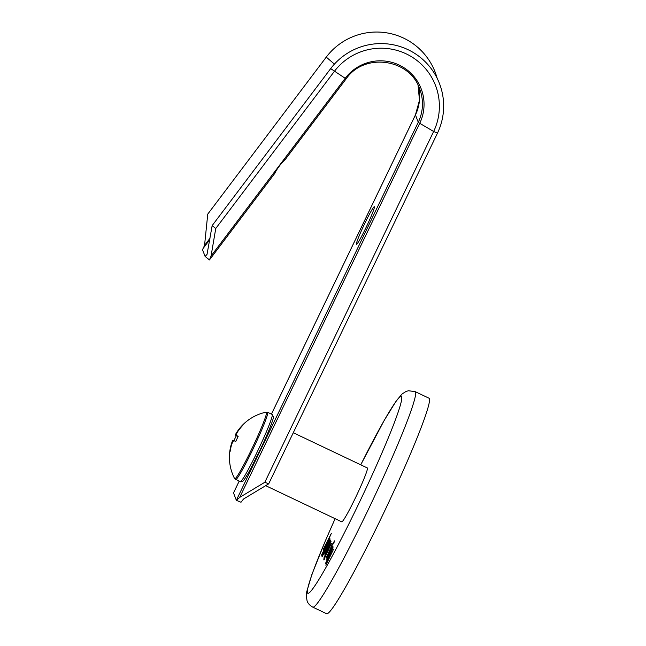 <?xml version="1.0" encoding="UTF-8"?>
<svg xmlns="http://www.w3.org/2000/svg" width="646" height="646" viewBox="0 0 646 646"><rect width="100%" height="100%" fill="white"/><g stroke="black" fill="none" stroke-linecap="round" stroke-linejoin="round"><path stroke-width="0.97" d="M366.112 227.392A20.834 1.454 -64.6 0 0 374.341 206.704A20.834 1.454 -64.6 0 0 364.675 223.653A20.834 1.454 -64.6 0 0 356.447 244.333A20.834 1.454 -64.6 0 0 366.112 227.392M437.067 78.013A62.88 62.589 159 0 0 326.262 57.114L207.754 214.109L204.548 245.456L202.513 249.679L205.113 256.446L206.938 254.476M207.051 254.306L212.154 225.607L215.756 228.49L211.072 255.986L209.457 259.926L205.113 256.446M268.671 483.87L243.534 499.019L241.006 502.257L236.363 500.319L239.69 497.404L264.828 482.263L268.671 483.87L437.487 133.092A62.88 62.589 159 0 0 330.671 68.613L212.154 225.607M274.913 173.217L209.457 259.926M274.59 173.613C277.223 168.469 280.84 163.672 285.435 159.239L346.199 78.788A8.333 0.428 37 0 1 345.198 78.303L211.072 255.986M264.828 482.263L433.644 131.485A58.495 58.229 159 0 0 334.273 71.496L215.756 228.49M233.844 492.268L233.521 492.898A8.333 0.549 -154.3 0 0 233.521 492.93L239.133 481.278M236.363 500.319A8.333 0.549 -154.3 0 1 236.339 500.279L233.521 492.93M265.692 485.671L341.734 521.831A29.821 2.083 -64.6 0 0 355.994 496.685A29.821 2.083 -64.6 0 0 367.453 468.084A29.821 2.083 -64.6 0 0 367.356 467.962L293.284 432.739M429.437 398.703A119.3 8.325 115.4 0 1 383.627 513.11A119.3 8.325 115.4 0 1 326.577 613.7L312.712 607.103A119.3 8.325 115.4 0 0 369.762 506.512A119.3 8.325 115.4 0 0 415.572 392.106A119.3 8.325 115.4 0 0 415.184 391.637L429.049 398.227A119.3 8.325 115.4 0 1 429.437 398.703M333.861 542.818L331.842 545.741L329.452 552.209L326.238 557.95L331.406 546.282L334.483 540.88L333.344 543.875L333.57 542.664L334.111 542.915M326.601 549.439L330.566 541.203L330.049 542.632L331.002 541.429L329.29 545.668L326.819 549.35L325.204 553.985L324.785 554.155L325.083 552.831L326.747 549.504M330.913 541.889L331.002 541.429M327.49 549.019L326.957 549.415M325.665 552.322L326.206 551.886M321.49 555.205L329.525 538.498L329.024 539.911L329.945 538.675L327.078 545.45L321.635 555.269M325.309 563.797L333.053 547.711L326.456 561.786L331.196 552.952L326.836 562.787L333.594 549.116L325.85 565.202L329.872 555.568L325.519 563.893M323.275 549.294L331.398 533.281L323.638 550.255L327.7 540.767L323.275 549.294M322.007 556.561L330.049 539.862L329.549 541.267L330.469 540.04L327.595 546.815L322.152 556.634M324.05 557.619L327.183 550.497L331.406 543.407L323.816 559.896L324.05 557.619L324.607 557.821M328.572 554.583L332.537 546.346L332.02 547.776L332.973 546.573L331.261 550.812L328.79 554.494L327.175 559.129L326.755 559.291L327.054 557.974L328.717 554.648M332.884 547.033L332.973 546.573M329.46 554.163L328.927 554.559M327.635 557.466L328.176 557.03M324.421 550.489L324.809 549.673M329.21 540.532L329.42 540.096M329.492 540.129L329.024 539.911M324.47 550.513L324.026 550.303M329.048 540.46L324.631 549.593L329.048 540.46M324.938 551.854L325.334 551.038M329.735 541.897L329.945 541.453M330.017 541.493L329.549 541.267M324.986 551.878L324.542 551.66M327.659 546.686L329.565 541.824L328.766 542.898L325.35 549.988L325.14 550.933L325.689 551.208M325.14 550.933L327.522 546.613M327.417 549.108L327.998 547.913M330.235 543.246L330.445 542.818M330.55 542.866L330.049 542.632M325.584 553.186L325.083 552.831M325.624 553.089L325.883 552.443M330.09 543.189L327.603 547.719L330.09 543.189M328.241 547.768L327.603 547.719M330.574 545.208L331.099 544.352L330.558 544.093M331.099 544.352L331.947 543.657M324.203 559.751L324.583 557.878M330.809 545.369L329.823 545.83L327.256 550.747L324.623 557.861L330.461 545.159L331.002 545.41M326.924 556.965L327.304 556.182M331.406 547.647L331.689 547.057M333.82 542.785L334.248 542.026M331.761 547.089L331.301 546.871M326.981 556.997L326.529 556.779M331.511 547.703L330.51 548.502L327.126 556.101L331.245 547.574L331.761 547.816M329.395 554.252L329.969 553.049M332.214 548.389L332.415 547.961M332.52 548.01L332.02 547.776M327.554 558.33L327.054 557.974M327.595 558.233L327.853 557.587M332.06 548.333L329.573 552.863L332.06 548.333M330.211 552.911L329.573 552.863M240.167 481.771A37.274 2.6 -64.6 0 0 258.618 449.027A37.274 2.6 -64.6 0 0 272.176 414.457L273.411 416.888C273.839 418.398 268.76 431.738 260.201 449.794L250.713 468.641C246.514 476.336 243.889 480.519 242.848 481.189L240.167 481.771L234.643 478.67A36.895 2.576 -64.6 0 0 234.756 478.783A36.895 2.576 -64.6 0 0 253.014 446.362A36.895 2.576 -64.6 0 0 266.418 412.14A36.895 2.576 -64.6 0 0 266.289 412.132L266.289 412.132A46.141 46.141 0 0 0 237.324 431.496A46.116 42.733 28.9 0 1 237.623 431.068A46.132 46.124 134.7 0 1 241.879 425.803A14.301 1.001 115.4 0 1 242.177 425.617A14.301 1.001 115.4 0 1 242.193 425.633A14.301 1.001 115.4 0 1 242.242 425.932A46.132 45.567 113.2 0 0 238.003 431.213A46.116 41.95 46.8 0 0 236.46 433.983A46.116 16.998 32.4 0 0 236.363 435.412A46.132 0.565 30.4 0 1 238.156 436.365A14.301 1.001 115.4 0 1 235.766 441.396L233.852 440.685A46.116 17.515 -161.6 0 0 232.794 441.694A46.116 42.168 -176.5 0 0 231.615 444.658A46.132 45.567 113.2 0 0 230.202 451.279A14.301 1.001 115.4 0 1 229.911 451.465A14.301 1.001 115.4 0 1 229.903 451.457A14.301 1.001 115.4 0 1 229.839 451.142A46.132 46.124 134.7 0 1 231.236 444.521A46.116 42.515 -158 0 1 231.438 443.826A46.116 42.515 -158 0 1 232.237 441.484A46.116 17.563 -158.3 0 1 232.875 440.322L233.852 440.685M233.925 440.709A14.301 1.001 115.4 0 1 235.096 438.19A14.301 1.001 115.4 0 1 236.315 435.687A46.132 0.565 30.4 0 1 235.386 435.041A46.116 18.08 29.2 0 1 235.895 433.781A46.116 42.733 28.9 0 1 237.324 431.496M238.116 436.446L236.363 435.412M236.444 434.08L235.895 433.781M238.043 436.607L235.386 435.041M238.011 436.672L236.315 435.687M232.794 441.702L232.237 441.484M209.772 239.634L203.999 247.281M210.015 238.213L204.548 245.456M326.262 57.114L334.41 64.107M330.671 68.613L345.198 78.303A43.871 43.67 159 0 1 419.73 123.297A8.333 0.549 -154.3 0 1 418.269 122.255A42.426 42.224 159 0 0 419.666 88.898C409.701 58.616 364.279 52.326 346.199 78.788M236.339 500.279L418.269 122.255L415.451 114.915A8.333 0.549 -154.3 0 1 415.451 114.867A8.333 0.549 -154.3 0 1 415.483 114.843M271.457 414.11L415.451 114.915A42.426 42.224 159 0 0 418.083 85.296L419.464 100.308L415.451 114.867L271.441 414.102M437.487 133.092L433.644 131.485L419.73 123.297L239.69 497.404M360.759 464.829A108.859 7.591 115.4 0 1 401.65 397.024A108.859 7.591 115.4 0 1 358.288 504.671A108.859 7.591 115.4 0 1 307.439 592.778A108.859 7.591 115.4 0 1 335.137 518.698M235.604 479.607A37.274 2.6 -64.6 0 0 254.064 446.854A37.274 2.6 -64.6 0 0 267.622 412.285L266.289 412.132M233.586 492.761L239.109 481.27M335.113 518.681L325.293 540.993L311.961 574.302L306.705 591.833L306.261 595.644L307.092 600.982C307.189 600.998 307.674 604.172 312.712 607.103M360.734 464.813L384.209 420.409L396.329 400.795L402.183 393.899L406.068 391.444L408.458 390.749L415.184 391.637M324.631 549.593L325.172 549.851M325.697 552.354L326.23 552.605M327.627 547.735L328.16 547.986M327.126 556.101L327.667 556.351M327.667 557.498L328.2 557.748M329.597 552.879L330.13 553.129M231.438 443.826A46.141 46.141 0 0 0 234.643 478.67M272.176 414.457L267.622 412.285"/></g></svg>

